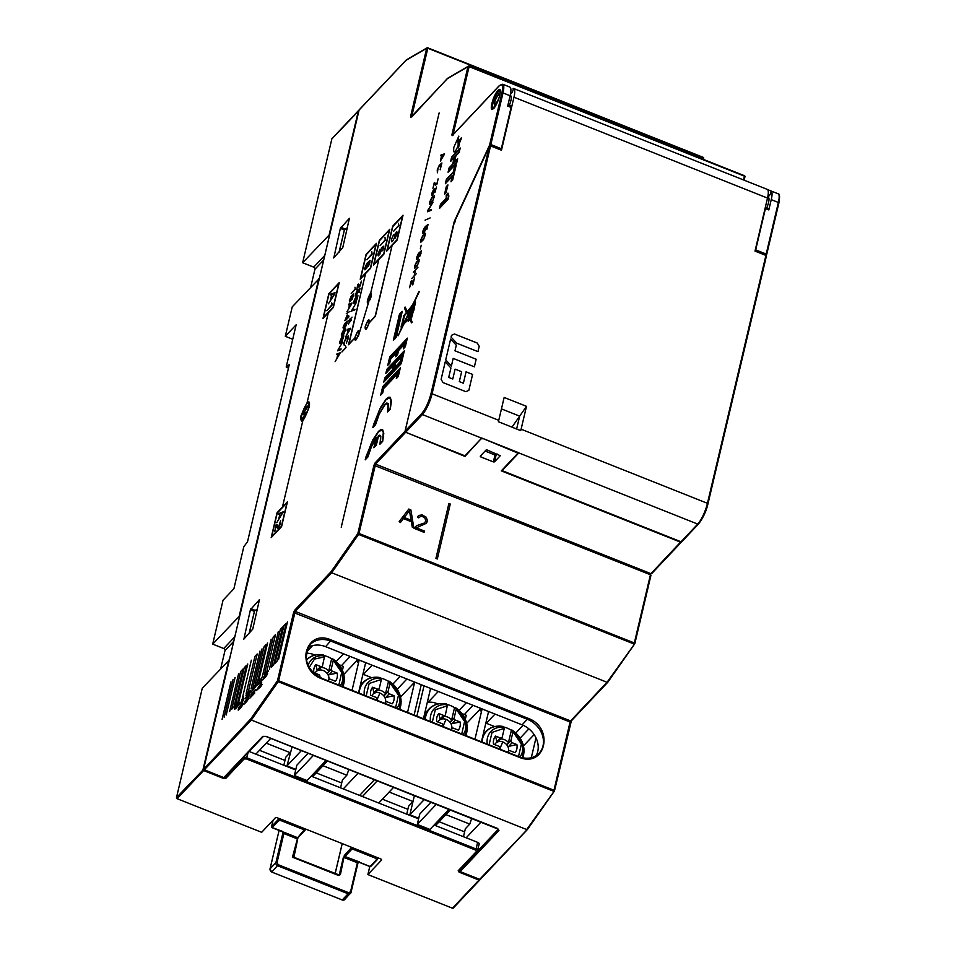 <?xml version="1.0" encoding="UTF-8"?>
<svg xmlns="http://www.w3.org/2000/svg" width="956" height="956" viewBox="0 0 956 956"><rect width="100%" height="100%" fill="white"/><g stroke="black" fill="none" stroke-linecap="round" stroke-linejoin="round"><path stroke-width="1.43" d="M508.126 752.42L508.317 751.631A1.757 1.458 -136.7 0 1 510.241 750.783L515.105 752.719A12.846 10.636 43.3 0 0 516.885 744.569L512.153 742.692A1.757 1.458 -136.7 0 1 510.922 740.589L513.002 731.758L513.002 730.814L511.472 730.085L508.425 742.489A9.273 7.672 43.3 0 0 504.35 739.621A9.273 7.672 43.3 0 0 500.741 738.952M494.754 744.628A7.827 6.477 -136.7 0 1 497.096 742.155L498.124 741.713A7.827 6.477 -136.7 0 1 502.964 741.999A7.827 6.477 -136.7 0 1 507.086 745.286L507.755 746.385A7.827 6.477 -136.7 0 1 508.508 751.165M507.086 745.286L508.425 742.489M489.042 744.832L492.077 732.368L504.302 728.305L502.223 737.124A1.757 1.458 -136.7 0 1 500.299 737.972L495.555 736.084L496.809 741.665L498.124 741.713M495.555 736.084A12.846 10.636 43.3 0 0 493.523 744.138L498.387 746.074A1.757 1.458 -136.7 0 1 499.618 748.166L499.426 748.966M482.099 742.071A22.717 18.809 43.3 0 1 503.095 726.476L504.302 728.305M503.908 727.062A23.016 19.06 -136.7 0 1 507.074 728.078A23.016 19.06 -136.7 0 1 511.317 730.241M522.597 757.797A22.717 18.809 43.3 0 0 511.783 729.942L511.472 730.085M513.002 731.758L521.39 744.055L518.51 756.555M512.153 742.692L508.664 746.385L516.885 744.569M508.664 746.385L507.755 746.385M362.945 674.195L371.717 677.685M324.227 655.589A23.016 19.06 -136.7 0 1 327.394 656.617A23.016 19.06 -136.7 0 1 331.636 658.768L328.745 671.016A9.273 7.672 43.3 0 0 324.67 668.16A9.273 7.672 43.3 0 0 321.061 667.479M328.446 680.947L328.637 680.158A1.757 1.458 -136.7 0 1 330.561 679.322L335.425 681.258A12.846 10.636 43.3 0 0 337.205 673.108L332.473 671.22A1.757 1.458 -136.7 0 1 331.242 669.116L333.321 660.297L341.698 672.51L338.842 685.082M328.745 671.016L327.406 673.813L328.075 674.912L337.205 673.108M308.119 665.257A19.371 16.037 -136.6 0 1 324.634 655.888L322.542 665.663A1.757 1.458 -136.7 0 1 320.619 666.499L315.874 664.623L317.129 670.204L318.444 670.252A7.827 6.477 -136.7 0 1 323.283 670.538A7.827 6.477 -136.7 0 1 327.406 673.813M315.074 673.155A7.827 6.477 -136.7 0 1 317.416 670.682L318.444 670.252M315.874 664.623A12.846 10.636 43.3 0 0 313.843 672.665L318.707 674.601A1.757 1.458 -136.7 0 1 319.937 676.705L319.782 677.362M324.634 655.888L323.415 655.015A22.717 18.809 43.3 0 0 306.422 660.249M324.622 656.832L314.5 659.066L309.242 667.384M342.774 686.647A22.717 18.809 43.3 0 0 332.102 658.469L333.321 660.297M385.22 703.532L385.411 702.744A1.757 1.458 -136.7 0 1 387.335 701.895L392.199 703.831A12.846 10.636 43.3 0 0 393.98 695.681L389.247 693.805A1.757 1.458 -136.7 0 1 388.017 691.702L390.096 682.871L390.096 681.927L388.566 681.198L385.519 693.602A9.273 7.672 43.3 0 0 381.444 690.734A9.273 7.672 43.3 0 0 377.835 690.065M375.218 692.825A7.827 6.477 -136.7 0 1 380.058 693.112A7.827 6.477 -136.7 0 1 384.181 696.398L384.85 697.498A7.827 6.477 -136.7 0 1 385.603 702.278M384.181 696.398L385.519 693.602M371.848 695.741A7.827 6.477 -136.7 0 1 374.19 693.267L375.218 692.837L373.904 692.789L372.649 687.197A12.846 10.636 43.3 0 0 370.617 695.251L375.481 697.187A1.757 1.458 -136.7 0 1 376.712 699.29L376.533 700.079M366.136 695.944L369.171 683.48L381.396 679.417L379.317 688.236A1.757 1.458 -136.7 0 1 377.393 689.085L372.649 687.197M359.193 693.184A22.717 18.809 43.3 0 1 380.189 677.589L381.396 679.417M381.002 678.174A23.016 19.06 -136.7 0 1 384.169 679.19A23.016 19.06 -136.7 0 1 388.411 681.353M399.548 709.233A22.717 18.809 43.3 0 0 388.877 681.054L388.566 681.198M390.096 682.871L398.485 695.167L395.605 707.667M389.247 693.805L385.758 697.498L393.98 695.681M385.758 697.498L384.85 697.498M306.099 653.318A8.771 4.433 -166.7 0 1 313.329 654.454L314.942 655.099M338.974 664.659L343.359 666.404L342.415 670.383M427.26 702.517A8.771 4.433 -166.7 0 1 436.235 703.341L437.848 703.986M461.879 713.546L466.265 715.291L465.321 719.27M447.133 704.476A23.016 19.06 -136.7 0 1 450.3 705.504A23.016 19.06 -136.7 0 1 454.542 707.655L451.65 719.904A9.273 7.672 43.3 0 0 447.575 717.048A9.273 7.672 43.3 0 0 443.966 716.367M451.351 729.834L451.543 729.046A1.757 1.458 -136.7 0 1 453.467 728.209L458.33 730.145A12.846 10.636 43.3 0 0 460.111 721.995L455.379 720.107A1.757 1.458 -136.7 0 1 454.148 718.004L456.227 709.185L464.604 721.398L461.736 733.969M451.65 719.904L450.312 722.7L450.981 723.8L460.111 721.995M430.475 721.529A19.371 16.037 -136.6 0 1 447.528 704.775L445.448 714.55A1.757 1.458 -136.7 0 1 443.524 715.387L438.78 713.499L440.035 719.091L441.349 719.139A7.827 6.477 -136.7 0 1 446.189 719.426A7.827 6.477 -136.7 0 1 450.312 722.7M437.979 722.043A7.827 6.477 -136.7 0 1 440.322 719.569L441.349 719.139M438.78 713.499A12.846 10.636 43.3 0 0 436.749 721.553L441.612 723.489A1.757 1.458 -136.7 0 1 442.843 725.592L442.664 726.381M447.528 704.775L446.321 703.903A22.717 18.809 43.3 0 0 425.324 719.486M447.528 705.719L435.315 709.77L432.267 722.246M465.68 735.534A22.717 18.809 43.3 0 0 455.008 707.356L456.227 709.185M485.851 723.083L494.622 726.56M251.285 696.374L254.81 692.981L249.886 698.119C255.419 690.232 255.814 689.085 251.058 694.677L250.819 694.916C256.794 687.567 256.949 688.045 251.285 696.374M244.736 701.764L249.731 695.263L245.919 700.103L248.966 698.059L246.791 701.417L243.947 704.249L248.094 699.23L244.736 701.764M240.04 708.695L238.199 710.105L238.582 707.727L242.728 702.983L243.302 703.592L242.597 705.265L240.04 708.695M240.267 705.516L239.155 709.137L242.119 704.751L241.653 703.998L240.267 705.516M263.378 677.434L268.373 670.933L264.561 675.773L267.011 673.633L267.608 673.729L266.413 675.808L262.852 679.836L266.724 674.9L263.378 677.434M261.299 680.385L262.326 679.62L260.94 681.903L256.626 685.655L261.263 678.413L261.932 677.685L261.299 680.385M260.761 679.417L257.343 684.58L260.283 681.461L260.761 679.417M253.794 686.623L251.882 688.989L255.826 684.4L254.75 686.635L256.053 686.061L251.022 692.228L255.049 687.388L252.874 688.882L255.025 685.846L253.794 686.623M250.066 692.992L244.999 698.788L249.636 691.738L245.967 695.49L248.632 691.785L250.759 690.34L246.421 696.936L250.066 692.992M242.095 699.075L243.732 696.972L242.86 700.832L243.792 700.067L240.637 703.413L242.095 699.075M236.395 707.966L234.567 709.376L234.949 706.998L239.084 702.254L239.657 702.875L238.952 704.536L236.395 707.966M236.622 704.799L235.511 708.408L238.486 704.022L238.008 703.269L236.622 704.799M287.433 621.962L278.543 659.556L287.433 621.962M283.92 625.69L286.214 623.264L277.324 660.859L275.041 663.273L283.92 625.69M280.335 629.49L282.618 627.064L273.739 664.647L271.456 667.073L280.335 629.49M278.28 631.665L269.389 669.26L278.28 631.665M273.237 637.007L275.531 634.581L266.64 672.176L264.358 674.589L273.237 637.007M271.181 639.182L262.291 676.776L271.181 639.182M267.596 642.982L258.706 680.576L267.596 642.982M264.083 646.698L266.377 644.272L257.487 681.867L255.204 684.293L264.083 646.698M262.028 648.885L253.137 686.48L262.028 648.885M259.96 651.072L251.081 688.655L259.96 651.072M254.929 656.402L257.212 653.976L248.333 691.57L246.051 693.996L254.929 656.402M251.344 660.202L242.454 697.796L251.344 660.202M247.759 664.002L238.869 701.596L247.759 664.002M244.246 667.718L246.529 665.292L237.65 702.887L235.367 705.313L244.246 667.718M240.661 671.518L242.944 669.092L234.065 706.687L231.782 709.113L240.661 671.518M238.594 673.693L229.715 711.288L238.594 673.693M235.092 677.422L226.202 715.004L235.092 677.422M233.025 679.597L224.146 717.191L233.025 679.597M230.97 681.783L222.091 719.378L230.97 681.783M261.048 685.237L262.075 684.472L260.689 686.755L256.375 690.507L261.012 683.253L261.681 682.536L261.048 685.237M260.51 684.269L257.08 689.431L260.032 686.312L260.51 684.269M414.032 528.321L424.07 532.325L424.38 531.022L416.314 527.82L426.519 523.207L427.475 520.662L426.173 517.184L422.11 514.902L418.62 515.475L417.485 516.921L418.728 517.829L420.939 516.18L424.524 517.339L425.982 520.96L424.249 523.063L416.553 525.681L414.032 528.321M435.924 558.435L437.31 558.985L450.276 504.039L448.89 503.489L435.924 558.435M399.19 521.558L400.385 522.538L409.443 510.743L412.311 527.246L413.721 527.282L410.889 509.954L408.821 509.034L399.19 521.558M402.87 518.367L411.845 521.928L412.156 520.638L403.181 517.065L402.87 518.367M510.157 95.612L510.791 95.863A8.771 2.127 111.7 0 1 509.297 105.363M499.57 96.09L498.195 94.656L500.227 92.648M513.97 97.213L501.458 150.235L490.548 145.898L489.245 146.698L430.953 393.824C428.694 402.261 425.623 408.821 421.751 413.518A0.872 0.729 43.3 0 0 422.373 414.557A16.658 4.039 -68.3 0 0 432.076 393.788L498.757 420.305L504.147 397.445L526.493 406.336L521.104 429.196L707.44 503.31L765.911 255.431L755.001 251.093L767.513 198.071L513.97 97.213A16.658 4.039 -68.3 0 0 513.707 88.526A16.658 4.039 -68.3 0 0 513.205 88.466M513.707 88.526L767.262 189.384A16.658 4.039 111.7 0 1 767.513 198.071M766.186 256.853L707.942 503.74M498.757 420.305L498.399 421.739L520.733 430.63L521.104 429.196M421.751 413.518L405.057 431.204A0.872 0.729 -136.7 0 0 405.667 432.255L464.939 455.833L481.645 438.147A16.658 4.039 -68.3 0 0 481.752 438.027L464.951 456.406L405.559 432.208M681.987 541.359A0.872 0.729 -136.7 0 1 681.03 541.789L502.091 470.615L518.797 452.917A16.658 4.039 111.7 0 0 518.893 452.809L481.752 438.027M511.986 427.141L526.493 406.336M516.622 428.993L519.658 416.135L501.446 408.893M405.057 431.204L454.196 222.879A2.629 0.633 -68.3 0 1 454.841 221.027L489.245 146.698M502.091 470.615L502.282 469.79M344.399 229.966L339.033 252.193M254.439 611.338L249.074 633.577M479.004 844.375A2.629 1.326 -166.7 0 0 479.195 844.029A2.629 1.326 -166.7 0 0 477.642 842.356L434.108 825.04M418.597 818.874L311.202 776.153M295.691 769.986L249.169 751.476M459.537 871.239L459.083 872.147L458.175 870.808A0.872 0.729 43.3 0 0 459.143 870.378M369.781 866.53L367.881 874.561L381.444 860.197A1.757 0.884 -166.7 0 0 381.575 859.97A1.757 0.884 -166.7 0 0 380.536 858.847L277.479 817.858A1.757 0.884 -166.7 0 0 275.22 817.942L261.657 832.306L177.087 798.678L203.64 770.548L223.561 778.471L225.819 778.375A0.872 0.729 43.3 0 1 225.198 777.324L243.637 757.343M367.881 874.561L452.451 908.2A0.872 0.729 43.3 0 0 453.407 907.782M239.741 615.819L212.686 644.117L223.035 600.237L233.897 588.729L243.804 546.76L247.52 541.717L289.286 364.642L286.262 366.745L296.157 324.777L285.294 336.297L292.751 339.26M319.304 278.555L292.237 306.84L285.294 336.297M332.282 138.453A0.872 0.729 43.3 0 0 331.851 138.907L302.646 262.745L313.711 267.142A1.757 1.458 -136.7 0 1 314.942 269.245L310.688 287.302M329.7 234.447L302.646 262.745M212.686 644.117L223.752 648.515A1.757 1.458 -136.7 0 1 224.983 650.618L220.716 668.686M229.344 659.927L202.278 688.212L176.478 797.627A0.872 0.729 43.3 0 0 177.087 798.678M223.561 778.471L223.955 777.73M333.632 257.929L342.738 247.724L349.418 218.267L340.36 228.388L333.859 257.702M345.092 228.986L340.862 227.313M482.78 438.445L517.997 453.132L501.303 470.866L680.636 542.195A0.872 0.729 43.3 0 0 681.449 542.064L651.753 573.516A0.872 0.729 -136.7 0 1 651.741 573.54L651.908 573.23A0.872 0.729 -136.7 0 1 650.94 573.66L650.427 574.747L373.951 465.261L374.967 463.074A0.872 0.729 -136.7 0 0 375.589 464.126L405.272 432.674A0.872 0.729 43.3 0 1 404.663 431.622L374.967 463.074M293.576 612.533L277.479 680.768L250.663 719.032L251.32 720.035L526.672 829.557L554.48 790.815L553.966 790.254L570.063 722.019L570.517 722.688L571.533 720.501A0.872 0.729 -136.7 0 1 570.577 720.932L570.063 722.019L293.576 612.533L294.603 610.346A0.872 0.729 -136.7 0 0 295.213 611.398L331.684 572.764L331.027 571.76L357.855 533.496L358.56 534.428L358.978 533.448L634.342 642.982L650.427 574.747L650.952 575.297M411.331 116.835A0.872 0.729 -136.7 0 0 410.901 117.289L410.578 116.524L411.582 116.441M453.013 135.322L452.343 135.394A0.872 0.729 -136.7 0 0 452.2 135.668L451.877 134.916L452.881 134.82M405.033 431.467L454.136 221.864L454.721 220.454L455.271 221.828M243.672 639.313L252.766 629.096L259.458 599.639L250.4 609.773L243.9 639.074M465.441 455.307L465.178 456.072M482.708 438.744L481.585 438.78M481.071 455.343L480.701 456.872L480.247 456.203L486.054 450.049L487.178 450.013L500.287 455.713L494.479 461.856L493.356 461.903L494.981 454.984L485.11 451.053M480.701 456.872L493.356 461.903M634.569 643.974L607.048 682.285L634.712 643.842L634.342 642.982L633.912 643.962L358.56 534.428L331.684 572.764L607.048 682.285L570.577 720.932L295.213 611.398L278.614 680.72L553.966 790.254L553.548 791.233L278.184 681.712L278.614 680.72L277.479 680.768L278.184 681.712L251.32 720.035L204.321 769.831A0.872 0.729 -136.7 0 1 203.7 768.779L359.086 110.059L406.037 60.312L426.675 48.302L410.578 116.524M448.34 78.225L447.336 78.691L448.34 78.225M451.877 134.916L467.962 66.681L469.014 66.191A0.872 0.813 59.8 0 0 467.962 66.681L447.336 78.691L410.901 117.289M499.08 85.873A0.872 0.729 43.3 0 0 498.924 86.159C502.438 83.041 503.418 85.311 501.876 92.983L502.999 92.935A16.658 4.039 -68.3 0 0 502.76 84.259L499.08 85.873L452.355 135.382A0.872 0.729 -136.7 0 1 452.63 135.214M490.404 145.862A2.629 0.633 -68.3 0 0 490.834 144.535L501.338 148.718L511.09 107.431L507.684 106.08L510.122 95.767L502.999 92.935L490.834 144.535L489.699 144.583L489.675 146.137M509.691 87.032A16.658 4.039 111.7 0 1 509.859 87.08A16.658 4.039 111.7 0 1 510.122 95.767M755.264 251.189A2.629 0.633 -68.3 0 0 755.682 249.886L766.186 254.057L778.363 202.469L771.253 199.637L768.815 209.938L765.421 208.587L755.682 249.886M765.421 208.587A2.629 0.633 -68.3 0 0 765.374 207.225A2.629 0.633 -68.3 0 0 765.35 207.213M771.253 199.637A16.658 4.039 -68.3 0 0 770.99 190.949A16.658 4.039 -68.3 0 0 770.847 190.901A2.629 0.633 111.7 0 1 770.715 192.921A2.629 0.633 111.7 0 1 769.365 195.562L767.668 197.354M765.374 207.225L768.779 208.575A2.629 0.633 111.7 0 1 768.815 209.938M494.981 454.984L497.06 453.933M767.608 189.623L770.835 190.901A2.629 0.633 111.7 0 1 770.859 190.901L767.608 189.611M767.62 197.605A9.644 2.342 111.7 0 1 768.397 197.462A9.644 2.342 111.7 0 1 766.808 207.787M513.121 88.394L513.097 88.382A2.629 0.633 111.7 0 1 513.121 88.394A2.629 0.633 111.7 0 1 512.978 90.402A2.629 0.633 111.7 0 1 511.627 93.043L510.432 94.309M507.983 104.837L511.042 106.056A2.629 0.633 111.7 0 1 511.09 107.431M501.338 148.718A2.629 0.633 111.7 0 1 500.92 150.032M497.885 90.581C503.238 84.498 498.817 103.26 493.714 108.255C488.373 114.326 492.794 95.564 497.885 90.581L498.506 91.633A9.644 2.342 111.7 0 1 500.108 90.748M459.944 871.478L460.159 871.585A0.872 0.729 -136.7 0 1 459.537 870.534L459.549 870.904M480.641 878.934A0.872 0.729 -136.7 0 1 479.673 879.353L527.592 829.187L554.193 791.245M607.968 681.915L607.048 682.285L607.968 681.915M307.987 647.63A22.275 18.439 -136.7 0 1 325.602 646.674L522.084 724.827A22.275 18.439 -136.7 0 1 536.137 755.706M255.133 610.358L250.902 608.685M272.018 827.478L272.221 827.585A0.872 0.729 -136.7 0 1 271.612 826.546L271.612 826.904M283.107 832.055L283.884 833.524L283.143 832.078L272.078 827.669A0.872 0.872 0 0 1 271.54 826.653L273.058 820.236M282.653 831.421L272.221 827.585L278.734 820.69A0.872 0.729 43.3 0 1 278.124 819.639L271.612 826.546L273.105 820.176M352.645 847.757L351.509 847.853A0.872 0.729 43.3 0 0 352.119 848.904L352.633 847.805L376.198 857.126M375.672 858.273L376.58 859.611A0.872 0.729 43.3 0 0 377.548 859.193A2.629 1.326 -166.7 0 0 377.728 858.858A2.629 1.326 -166.7 0 0 376.186 857.173L375.672 858.273L352.119 848.904L344.937 856.516A0.872 0.729 -136.7 0 1 344.315 855.465L340.408 874.609L338.914 875.051M351.031 892.271L357.389 862.766L359.313 861.918L357.389 862.766L344.423 857.604L344.937 856.516L359.313 861.918M340.408 874.609L338.484 875.457L292.488 857.162L297.651 837.886L296.85 838.687L283.884 833.524L277.025 862.611L278.256 864.714L348.593 892.689L350.529 891.84L357.389 862.766M297.949 837.695L293.898 857.413L292.488 857.162L293.898 857.413M281.518 819.459L280.992 820.607L304.546 829.975A0.872 0.729 43.3 0 0 305.358 829.844L305.358 829.844A0.872 0.729 43.3 0 0 305.502 829.557L305.072 828.828L296.85 838.687M352.047 690.34L359.181 660.082L357.365 662.018L357.95 659.532M421.249 684.711L414.103 715.028M407.543 712.411L414.689 682.106L400.552 697.02M359.181 660.082L365.67 662.663L358.524 692.921M397.206 689.276L406.898 678.999M348.844 769.437L346.837 775.208L322.997 765.72M359.635 795.416L374.525 779.654M392.88 684.126L400.229 676.346M363.423 674.386L372.123 665.173M316.245 772.878L341.71 783M259.494 750.305L284.96 760.426M286.537 766.342L295.834 769.413L286.967 765.887L292.094 746.863M313.042 776.26L327.502 760.952L313.042 776.26L311.632 775.698L313.042 776.26L312.612 776.714M283.824 765.266L285.701 757.283L290.086 752.635L266.246 743.147M301.415 750.58L286.967 765.887M343.778 674.47L357.903 659.509M255.873 754.141L270.751 738.379M306.279 652.231L312.481 645.67M336.13 661.564L343.479 653.785M341.459 665.639L350.147 656.437M340.563 787.84L342.451 779.857L346.837 775.208M358.165 773.141L343.276 788.915M459.035 710.451L466.385 702.672M515.786 733.013L523.111 725.257M520.112 738.163L528.895 728.854M474.953 739.227L482.087 708.97L480.27 710.894L480.856 708.42M430.582 688.428L423.436 718.733M416.876 716.128L424.022 685.822M531.297 757.726L535.993 737.829M415 795.75L414.139 796.659L415 795.75M466.683 723.357L480.796 708.396M464.365 714.526L473.053 705.325M428.037 702.337L438.278 691.487M389.152 792.034L412.992 801.522L409.861 814.775L418.74 818.3L409.443 815.229M424.321 799.467L409.861 814.775L424.321 799.467M406.73 814.154L408.606 806.171L412.992 801.522L414.139 796.659M435.518 825.602L435.948 825.148L434.538 824.586L435.948 825.148L450.407 809.84M445.902 814.608L469.743 824.096L471.75 818.324M463.469 836.727L465.357 828.744L469.743 824.096M439.151 821.754L464.616 831.887M534.141 734.59L523.458 745.907M382.4 799.192L407.865 809.314M362.408 796.527L377.297 780.753M393.657 787.266L378.767 803.028M466.181 837.803L481.071 822.029M486.329 723.274L495.029 714.06M482.087 708.97L488.576 711.551L481.43 741.808M326.092 760.39L307.031 780.574L294.388 775.543L296.814 765.242L308.131 753.244M313.437 755.36L294.388 775.543M448.997 809.278L429.937 829.461L417.294 824.431L436.342 804.247M431.036 802.132L419.72 814.118L417.294 824.431M383.786 382.125L384.79 377.883L383.786 382.125M384.432 381.444L385.435 377.19L384.432 381.444M385.089 380.751L386.081 376.509L385.089 380.751M385.734 380.058L386.738 375.816L385.734 380.058M386.379 379.389L387.383 375.122L386.379 379.389M387.037 378.695L388.04 374.441L387.037 378.695M387.682 378.002L388.686 373.748L387.682 378.002M388.327 377.321L389.343 373.055L388.327 377.321M388.984 376.628L389.988 372.374L388.984 376.628M389.63 375.935L390.634 371.681L389.63 375.935M390.287 375.254L391.291 370.988L390.287 375.254M390.932 374.561L391.936 370.307L390.932 374.561M394.171 371.155L395.175 366.901L394.171 371.155M394.828 370.474L395.832 366.208L394.828 370.474M395.473 369.781L396.477 365.527L395.473 369.781M396.119 369.088L397.134 364.834L396.119 369.088M396.776 368.407L397.78 364.14L396.776 368.407M397.421 367.713L398.437 363.459L397.421 367.713M398.078 367.02L399.082 362.766L398.078 367.02M398.724 366.339L399.728 362.073L398.724 366.339M385.818 373.509L386.822 369.267L385.818 373.509M386.463 372.828L387.467 368.574L386.463 372.828M387.12 372.135L388.124 367.893L387.12 372.135M387.766 371.442L388.769 367.2L387.766 371.442M388.411 370.773L389.427 366.507L388.411 370.773M389.068 370.08L390.072 365.825L389.068 370.08M389.713 369.398L390.717 365.132L389.713 369.398M390.371 368.705L391.374 364.439L390.371 368.705M391.016 368.012L392.02 363.758L391.016 368.012M391.661 367.331L392.677 363.065L391.661 367.331M392.319 366.638L393.322 362.372L392.319 366.638M392.964 365.945L393.98 361.691L392.964 365.945M391.566 373.939L394.625 360.998L391.566 373.939M392.211 373.258L395.27 360.304L392.211 373.258M392.868 372.565L395.927 359.623L392.868 372.565M393.514 371.872L396.573 358.93L393.514 371.872M396.214 362.503L397.23 358.249L396.214 362.503M396.871 361.81L397.875 357.556L396.871 361.81M397.517 361.129L398.521 356.863L397.517 361.129M398.174 360.436L399.178 356.182L398.174 360.436M398.819 359.743L399.823 355.489L398.819 359.743M399.465 359.062L400.48 354.796L399.465 359.062M400.122 358.369L401.126 354.114L400.122 358.369M400.767 357.687L401.783 353.421L400.767 357.687M399.357 365.718L402.428 352.728L399.357 365.718M400.014 365.025L403.074 352.047L400.014 365.025M400.66 364.344L403.731 351.354L400.66 364.344M401.305 363.65L404.376 350.661L401.305 363.65M387.73 365.431L389.773 356.755L387.73 365.431M388.375 364.75L390.43 356.062L388.375 364.75M389.032 364.057L391.076 355.369L389.032 364.057M389.678 363.364L391.733 354.688L389.678 363.364M391.374 358.261L392.378 353.995L391.374 358.261M392.02 357.568L393.024 353.314L392.02 357.568M392.677 356.875L393.681 352.621L392.677 356.875M393.322 356.194L394.326 351.928L393.322 356.194M393.968 355.501L394.983 351.246L393.968 355.501M394.625 354.807L395.629 350.553L394.625 354.807M395.27 354.126L396.286 349.86L395.27 354.126M395.927 353.433L396.931 349.179L395.927 353.433M395.629 356.755L397.577 348.486L395.629 356.755M396.274 356.062L398.234 347.793L396.274 356.062M396.931 355.369L398.879 347.112L396.931 355.369M397.577 354.688L399.536 346.419L397.577 354.688M399.178 349.992L400.182 345.725L399.178 349.992M399.823 349.299L400.827 345.044L399.823 349.299M400.48 348.617L401.484 344.351L400.48 348.617M401.126 347.924L402.129 343.67L401.126 347.924M401.771 347.231L402.787 342.977L401.771 347.231M402.428 346.55L403.432 342.284L402.428 346.55M403.074 345.857L404.089 341.603L403.074 345.857M403.731 345.164L404.735 340.91L403.731 345.164M403.336 348.904L405.38 340.216L403.336 348.904M403.982 348.211L406.037 339.535L403.982 348.211M404.639 347.518L406.682 338.842L404.639 347.518M405.284 346.837L407.34 338.149L405.284 346.837M380.715 395.127L382.759 386.451L380.715 395.127M381.36 394.446L383.416 385.758L381.36 394.446M382.006 393.752L384.061 385.077L382.006 393.752M382.663 393.059L384.706 384.384L382.663 393.059M384.36 387.957L385.364 383.691L384.36 387.957M385.005 387.264L386.009 383.009L385.005 387.264M385.65 386.583L386.666 382.316L385.65 386.583M386.308 385.889L387.311 381.623L386.308 385.889M386.953 385.196L387.969 380.942L386.953 385.196M387.61 384.515L388.614 380.249L387.61 384.515M388.255 383.822L389.259 379.556L388.255 383.822M388.913 383.129L389.917 378.875L388.913 383.129M389.558 382.448L390.562 378.182L389.558 382.448M390.203 381.755L391.219 377.5L390.203 381.755M390.861 381.062L391.864 376.807L390.861 381.062M391.506 380.38L392.51 376.114L391.506 380.38M392.163 379.687L393.167 375.433L392.163 379.687M392.808 378.994L393.812 374.74L392.808 378.994M393.454 378.313L394.47 374.047L393.454 378.313M394.111 377.62L395.115 373.366L394.111 377.62M394.756 376.927L395.772 372.673L394.756 376.927M395.414 376.246L396.417 371.98L395.414 376.246M396.059 375.553L397.063 371.298L396.059 375.553M396.716 374.872L397.72 370.605L396.716 374.872M396.322 378.6L398.365 369.912L396.322 378.6M396.967 377.907L399.022 369.231L396.967 377.907M397.612 377.214L399.668 368.538L397.612 377.214M398.27 376.533L400.313 367.845L398.27 376.533M411.271 317.75L411.63 316.269L411.271 317.75M403.719 316.962L401.365 326.08L402.261 326.701L398.222 335.46L404.4 323.056L409.18 318.647L408.69 320.714L410.04 319.292L411.952 322.148L410.351 317.715L411.176 316.795L411.283 317.978L414.032 305.562L414.689 305.478L412.06 315.6L415.406 303.195L414.653 302.933L414.988 301.57L412.825 304.976L419.087 291.891L412.335 305.597L406.969 311.823L404.854 307.342L407.877 314.93L403.635 323.403L402.787 322.59L404.519 315.253L406.623 312.708L403.719 316.962M404.101 316.412L404.364 315.301L404.101 316.412M409.55 315.815L410.59 311.429L409.55 315.815M413.757 310.664L414.593 307.115L413.757 310.664M414.354 307.617L413.362 310.82L414.354 307.617M409.993 318.957L409.013 320.045L409.55 318.169L409.993 318.957M409.252 319.543L409.455 318.659L409.252 319.543M408.427 314.823L412.06 306.565L414.318 303.578L411.295 316.352L409.622 317.332L409.228 316.4L410.925 310.796L409.204 316.089L408.427 314.823M410.721 316.627L414.079 304.068L408.487 314.225L409.18 315.683L411.164 310.306L409.479 316.388L410.721 316.627M409.347 317.942L404.328 322.77L407.973 315.169L409.347 317.942M406.025 319.4L404.687 322.172L409.168 317.978L407.985 315.528L406.025 319.4M410.124 318.217L410.124 317.416L410.124 318.217M407.352 312.588L412.048 306.279L408.212 314.297L407.352 312.588M407.877 313.03L408.296 313.879L411.57 307.043L407.399 312.038L407.877 313.03M402.249 311.417L397.039 333.728C396.991 336.273 395.76 338.448 393.334 340.24L398.76 317.392C398.831 315.05 399.99 313.066 402.249 311.417M402.094 311.823L399.548 314.524L393.585 339.655L396.166 336.918L402.094 311.823M394.458 338.4L400.146 314.357L394.458 338.4M394.852 337.994L400.528 313.938L394.852 337.994M395.234 337.588L400.923 313.532L395.234 337.588M395.629 337.169L401.305 313.126L395.629 337.169M396.011 336.763L401.699 312.708L396.011 336.763M394.075 338.818L399.763 314.763L394.075 338.818M414.569 305.478L411.833 315.408L414.569 305.478M403.48 323.63C402.165 327.107 401.52 327.789 401.544 325.673C402.858 322.208 403.504 321.527 403.48 323.63M401.938 325.912L402.894 323.427L401.938 325.912M414.904 303.578L414.33 304.343L414.904 303.578M375.553 424.703L372.828 427.595L373.629 424.524L380.44 407.626L386.093 399.178L388.483 397.29L390.203 397.266L391.422 401.03L390.311 409.06L387.586 411.952L388.028 404.472L386.786 403.683L384.682 405.129L379.209 414.163L375.553 424.703M388.04 410.96L390.156 408.726L390.944 400.086L389.427 397.815L385.925 399.847L379.126 410.65L373.294 426.591L375.409 424.356L379.09 413.948L384.838 404.46L386.822 402.99L388.244 403.54L388.04 410.96M367.929 456.944L365.204 459.836L366.005 456.765L372.816 439.868L378.468 431.419L380.858 429.531L382.579 429.507L383.798 433.271L382.699 441.302L379.974 444.193L380.608 437.358L379.843 436.02L378.468 436.199L376.353 445.114L373.868 447.743L376.031 438.601L371.418 446.787L367.929 456.944M380.428 443.202L382.543 440.967L383.32 432.339L381.54 430.045L378.313 432.1L371.071 443.811L365.682 458.832L367.797 456.562L371.585 445.962L376.533 437.478L374.334 446.751L376.21 444.767L378.361 435.649L379.831 435.171L380.811 436.187L380.428 443.202M437.25 169.929L437.382 172.785L438.111 167.957L441.457 163.596L440.154 169.798L441.911 162.95L439.27 165.257L437.25 169.929M440.334 161.098L444.54 153.832L440.979 155.015L440.74 155.744L441.672 155.434L440.334 161.098M440.704 160.536L441.923 155.35L444.205 154.597L440.704 160.536M427.738 210.428L427.487 211.766L431.12 210.308L431.371 209.579L427.834 211.001L433.032 202.206L427.738 210.428M435.052 183.074L434.311 182.488L432.937 188.32L434.335 183.373L435.386 185.201L437 184.054L438.111 178.892L436.82 183.899L435.697 184.484L435.052 183.074M431.73 193.578L432.064 195.872L433.928 192.598L434.98 192.395L436.474 187.029L435.04 191.845L434.263 191.977L434.872 188.655L432.853 194.534L431.957 195.203L431.849 194.032L433.51 189.658L431.73 193.578M429.662 202.122L429.746 204.405L432.506 201.668L434.383 195.526L431.586 198L429.662 202.122M434.179 197.151L432.566 201.119L429.853 203.64L431.491 198.573L433.618 196.339L434.179 197.151M446.321 186.611L444.564 194.08L446.153 192.383L447.922 184.914L446.321 186.611M445.018 193.088L446.476 186.946L447.468 185.894L446.01 192.036L445.018 193.088M446.368 179.405L445.353 183.719L452.236 176.43L450.969 181.783L452.678 179.967L456.227 164.946L454.518 166.75L453.252 172.116L446.368 179.405M445.807 182.739L446.512 179.74L453.395 172.45L454.662 167.097L455.761 165.926L452.523 179.632L451.423 180.792L452.69 175.45L445.807 182.739M449.081 167.909L448.065 172.223L456.657 163.129L457.673 158.816L454.411 162.269L455.94 155.78L459.203 152.327L460.218 148.013L451.638 157.107L450.611 161.421L454.243 157.585L452.702 164.074L449.081 167.909M448.519 171.244L449.224 168.256L452.857 164.42L454.698 156.605L451.077 160.441L451.782 157.453L459.764 148.993L459.059 151.992L455.797 155.446L453.957 163.249L457.207 159.795L456.502 162.783L448.519 171.244M458.832 136.134L453.849 147.272C452.415 161.612 460.947 139.17 460.099 139.552C462.047 136.397 461.748 137.795 459.179 143.735L458.247 147.905L458.032 140.126L458.832 136.134M459.358 143.95L458.378 137.162L457.828 139.935L458.701 146.913L459.358 143.95M440.441 204.381L439.473 208.444L448.101 199.314L448.878 195.992L447.958 193.124L446.201 194.988L446.237 198.239L440.441 204.381M439.939 207.464L440.585 204.727L446.775 198.167L446.464 195.191L447.587 194.008L448.472 196.781L447.946 198.979L439.939 207.464M416.673 257.331L416.565 259.566L417.808 258.718L419.708 254.571L419.469 252.587L420.831 251.44L421.022 253.28L419.636 256.638L421.393 250.771L418.501 253.328L416.673 257.331M418.668 253.555L419.481 253.639L419.134 255.802L416.935 258.885L418.668 253.555M422.899 231.029L422.695 233.634L423.998 232.822L425.802 229.141L425.79 226.715L427.595 225.377L426.926 229.201L428.037 224.505L425.731 226.214L425.528 229.321L424.106 232.224L423.185 232.989L422.911 231.997L424.703 227.181L422.899 231.029M411.104 281.16L409.538 287.768L411.594 281.136L412.347 284.888L413.076 284.111L414.522 277.993L412.645 284.063L411.893 280.311L411.104 281.16M413.315 272.173L417.951 267.25L413.315 272.173M415.49 270.106L414.032 276.284L415.49 270.106M411.821 278.435L416.469 273.5L411.821 278.435M421.214 245.262L420.341 248.919L421.214 245.262M420.783 239.92L420.867 242.203L423.627 239.466L425.504 233.324L422.707 235.797L420.783 239.92M425.3 234.949L423.699 238.916L420.975 241.438L422.194 237.016L424.739 234.148L425.3 234.949M414.605 266.091L414.689 268.373L417.449 265.625L419.325 259.494L416.529 261.968L414.605 266.091M419.122 261.119L417.509 265.087L414.796 267.596L416.219 262.864L418.561 260.307L419.122 261.119M425.062 220.155L430.14 217.92L425.062 220.155M439.127 112.939L341.232 527.234L439.127 112.939M370.605 268.206L360.209 279.212L366.088 254.368L376.473 243.362L370.605 268.206M376.007 244.342L366.232 254.702L360.675 278.232L370.45 267.871L376.007 244.342M354.915 337.982L348.51 344.746L365.479 273.906L348.976 343.778L354.915 337.982M383.882 254.141L373.497 265.147L379.365 240.291L389.749 229.285L383.882 254.141M389.295 230.265L379.508 240.637L373.951 264.167L383.738 253.794L389.295 230.265M397.17 240.064L386.774 251.07L392.653 226.225L403.038 215.208L397.17 240.064M402.584 216.199L392.796 226.56L387.24 250.09L397.015 239.729L402.584 216.199M370.534 293.683L378.767 259.841L370.534 293.683M368.956 323.104L375.218 315.97L392.032 245.788L375.361 316.305L368.956 323.104M358.333 336.261L368.717 302L358.333 336.261M359.062 333.286C356.23 340.778 354.831 342.26 354.879 337.719C357.711 330.226 359.109 328.745 359.062 333.286M355.178 337.396C355.19 341.232 356.373 339.966 358.763 333.608C358.763 329.76 357.568 331.027 355.178 337.396M369.339 322.399C366.507 329.892 365.108 331.374 365.156 326.833C367.988 319.34 369.386 317.858 369.339 322.399M365.455 326.51C365.455 330.358 366.65 329.091 369.04 322.722C369.04 318.874 367.845 320.14 365.455 326.51M364.774 268.086L366.877 263.33L370.139 260.391L368.419 266.306L369.9 262.518L369.458 261.131L367.857 262.565L368.203 264.645L366.566 268.325L364.929 269.843L364.774 268.086M367.498 263.318L365.491 266.377L365.204 269.114L367.558 265.995L367.498 263.318M398.915 225.664L393.657 231.244L398.772 225.329L398.461 223.298L398.915 225.664M377.859 254.463L379.926 249.397L378.182 254.033L378.289 255.073L378.935 254.894L380.918 251.691L381.372 247.986L383.858 246.074L382.747 250.783L383.416 246.959L381.432 248.488L379.807 254.332L378.241 255.861L377.859 254.463M385.376 240.099L380.141 245.656L385.232 239.753L385.005 237.399L385.376 240.099M396.979 233.838C395.031 239.084 394.171 239.98 394.422 236.55C396.382 231.304 397.23 230.396 396.979 233.838M394.72 236.228C394.637 238.845 395.282 238.152 396.68 234.16C396.776 231.543 396.119 232.224 394.72 236.228M394.434 237.709C392.223 242.346 391.231 243.027 391.446 239.753C393.036 235.068 394.266 233.384 395.151 234.698L394.434 237.709M372.159 254.141L366.901 259.721L372.004 253.806L371.741 251.619L372.159 254.141M343.061 327.43L344.722 323.582L347.327 321.204L345.714 326.45L343.407 328.84L343.061 327.43M346.932 323.486L346.837 321.921L344.853 323.857L343.359 328.111L346.932 323.486M346.036 347.602L341.89 351.987L345.905 347.243L345.63 345.976L346.036 347.602M343.766 343.359L345.905 338.03L348.223 335.855L348.199 338.615L346.311 343.108L347.912 338.914L347.829 336.56L344.805 340.647L344.232 345.331L343.766 343.359M353.565 302.18L355.046 298.559L357.962 295.762L356.301 301.152L353.923 303.638L353.565 302.18M357.568 298.093L357.58 296.468L355.417 298.499L353.863 302.897L355.919 301.224L357.568 298.093M356.815 289.465L357.783 284.398L358.536 284.111L359.635 286.226L361.392 281.1L360.233 285.832L358.918 287.23L357.891 284.9L356.815 289.465M355.226 295.249L356.947 290.863L355.548 294.818L356.062 295.679L357.735 292.703L358.058 289.788L360.042 288.342L359.062 292.476L359.599 289.214L358.13 290.289L356.421 295.786L355.393 296.551L355.226 295.249M354.724 310.019L351.426 311.035L356.624 301.976L351.832 310.258L354.987 309.29L354.724 310.019M352.035 317.117L348.366 321.001L352.035 317.117M349.275 322.722L350.123 318.647L349.275 322.722L351.354 320.021L349.275 322.722M348.366 324.192L349.358 322.136L348.366 324.192M345.451 337.098L350.075 329.485L347.004 330.167L347.255 329.438L350.589 328.255L345.451 337.098M347.028 334.469L348.247 329.33L347.028 334.469M355.321 289.274L351.187 293.647L355.166 288.927L355.011 287.242L355.321 289.274M349.394 300.351L351.163 296.229L353.708 293.827L352.298 299.144L353.206 294.579L351.999 295.631L352.19 297.555L350.804 300.758L349.466 301.976L349.394 300.351M351.689 296.348L350.051 298.822L349.765 301.248L351.593 298.762L351.689 296.348M346.968 311.704L351.533 304.187L348.51 304.856L348.761 304.127L352.047 302.98L346.968 311.704M348.534 309.111L349.729 304.032L348.534 309.111M335.15 361.631L339.81 353.612L336.727 354.604L336.978 353.875L340.228 352.824L335.15 361.631M336.715 359.014L337.946 353.804L336.715 359.014M340.874 349.645L337.552 350.816L342.666 342.021L337.97 350.027L341.113 348.916L340.874 349.645M349.968 311.369L346.287 313.688L349.968 311.369M345.558 320.439L344.853 320.69L347.219 314.99L348.988 316.089L348.761 317.045L345.558 320.439M346.968 315.743L346.024 319.459L348.582 316.747L346.968 315.743M341.292 334.887L342.965 331.039L345.558 328.661L343.945 333.919L341.65 336.309L341.292 334.887M345.164 330.943L345.176 329.366L343.096 331.314L341.603 335.568L345.164 330.943M339.583 342.164L341.244 338.316L343.837 335.938L341.997 341.519L339.786 343.622L339.583 342.164M343.443 338.209L343.359 336.655L341.376 338.591L339.882 342.846L343.443 338.209M368.49 302.502C367.331 303.59 367.032 302.753 367.57 300.005C372.697 284.78 372.398 299.312 368.132 301.773C367.57 300.136 368.335 297.651 370.402 294.34C371.561 294.759 371.083 296.778 368.968 300.387C368.287 298.846 368.837 297.161 370.617 295.32C369.446 299.431 369.04 300.1 369.375 297.352C370.319 296.121 370.354 296.42 369.506 298.212L369.709 297.185C369.076 299.216 369.267 299.001 370.295 296.527C369.159 297.041 368.825 298.045 369.291 299.527C371.37 294.448 371.191 293.886 368.753 297.842C368.299 302.371 369.171 301.236 371.382 294.412C371.095 289.811 365.228 304.952 368.646 301.833L368.49 302.502M300.805 416.159L307.043 402.823C309.421 400.707 310.079 402.261 309.015 407.459C303.446 422.11 300.71 425.014 300.805 416.159M301.104 415.836C301.104 423.95 303.638 421.261 308.716 407.77C308.716 399.656 306.183 402.345 301.104 415.836M333.357 307.485L322.973 318.491L328.84 293.635L339.237 282.629L333.357 307.485M338.771 283.609L328.995 293.97L323.427 317.5L333.214 307.139L338.771 283.609M277.061 512.763L287.457 501.757L281.578 526.613L271.193 537.619L277.061 512.763M286.991 502.748L277.216 513.109L271.647 536.639L281.434 526.278L286.991 502.748M307.043 402.823L328.267 312.994L307.043 402.823M282.426 507.098L302.825 420.712L282.426 507.098M334.779 293.623L334.935 293.002L334.779 293.623M334.6 293.432L330.418 294.89L330.668 294.161L335.006 292.656L334.684 294.03L328.398 303.829L334.6 293.432M330.31 300.746L331.911 293.958L330.31 300.746M283.06 512.727L283.191 512.129L283.06 512.727M282.856 512.583L278.614 514.268L278.865 513.539L283.275 511.783L276.714 522.729L282.856 512.583M278.602 519.694L280.12 513.264L278.602 519.694M274.766 531.393L276.093 524.784L277.013 524.462L277.778 527.569L278.411 527.282L280.67 520.59L280.12 524.593L278.232 527.963L277.443 528.262L276.212 525.274L274.766 531.393M332.067 305.095L326.761 310.724L331.923 304.749L331.565 302.921L332.401 303.685L332.067 305.095M306.147 412.92L302.658 414.785L307.557 406.921L304.235 408.69L308.047 405.81L303.112 413.805L306.577 412.096L301.726 419.302L306.147 412.92M406.431 312.361L404.412 308.107C404.986 306.721 405.368 306.745 405.559 308.167C406.479 307.748 405.511 314.046 409.288 308.991C414.307 304.163 418.561 290.6 419.314 291.64L413.362 304.068L415.191 301.092L415.502 302.849L411.654 317.523L410.459 317.762L412.156 322.172L411.486 322.817L409.897 319.663L408.487 321.192L408.953 319.137L403.97 323.737L398.066 335.831L401.723 327.478C400.743 327.705 400.982 326.163 402.452 322.853L403.683 315.803L406.431 312.361M407.113 313.711L406.276 313.365L404.615 315.361L403.026 322.088L403.838 322.949L407.734 315.086L407.113 313.711M454.482 334.002L477.307 343.073L479.219 346.323L477.964 351.641L456.777 343.216L451.077 337.11L451.507 335.305L454.482 334.002M445.711 359.886L450.611 339.105L456.299 345.2L454.984 350.804L476.172 359.229L474.379 366.829L453.192 358.404L451.399 365.993L445.711 359.886M441.122 379.341L445.233 361.882L450.933 367.976L448.711 377.381L452.786 379.006L455.116 369.135L461.64 371.729L459.31 381.599L463.385 383.213L466.074 371.824L472.599 374.417L468.834 390.359L465.847 391.673L443.034 382.591L441.122 379.341M508.317 751.631L507.72 752.264M502.964 741.999A8.771 2.127 -68.3 0 0 499.928 749.157M496.809 741.665L500.299 737.972M487.249 744.115A19.371 16.037 -136.6 0 1 504.302 727.361M482.649 736.646A23.016 19.06 -136.7 0 1 485.923 731.448A23.016 19.06 -136.7 0 1 493.929 726.823M483.437 734.088L483.437 734.088A23.016 19.06 43.3 0 0 483.186 734.363L485.923 731.448C490.356 726.978 496.068 725.317 503.047 726.464M523.565 754.786A23.016 19.06 -136.7 0 1 522.693 757.821M513.002 730.814A19.371 16.037 -136.7 0 1 519.921 757.08M507.457 744.258L510.922 740.589M306.35 659.879A23.016 19.06 -136.7 0 1 314.261 655.35M343.885 683.313A23.016 19.06 -136.7 0 1 342.869 686.695M328.637 680.158L328.039 680.792M332.473 671.22L328.984 674.912M327.777 672.785L331.242 669.116M328.075 674.912A7.827 6.477 -136.7 0 1 328.828 679.704M317.129 670.204L320.619 666.499M333.321 659.341A19.371 16.037 -136.7 0 1 340.228 685.631M385.411 702.744L384.814 703.377M380.058 693.112A8.771 2.127 -68.3 0 0 377.023 700.27M373.904 692.789L377.393 689.085M364.344 695.227A19.371 16.037 -136.6 0 1 381.396 678.473M359.743 687.758A23.016 19.06 -136.7 0 1 363.029 682.56A23.016 19.06 -136.7 0 1 371.024 677.935M360.531 685.201L360.531 685.201A23.016 19.06 43.3 0 0 360.281 685.476L363.029 682.56C367.451 678.091 373.163 676.43 380.141 677.577M400.66 705.898A23.016 19.06 -136.7 0 1 399.644 709.268L399.632 694.032L388.877 681.054M390.096 681.927A19.371 16.037 -136.7 0 1 397.003 708.217M384.551 695.37L388.017 691.702M313.329 654.454L313.042 655.637M436.235 703.341L435.948 704.524M424.703 719.235A23.016 19.06 -136.7 0 1 429.16 708.862A23.016 19.06 -136.7 0 1 437.167 704.237M446.273 703.879C439.294 702.744 433.582 704.405 429.16 708.862L426.663 711.503A23.016 19.06 43.3 0 0 426.663 711.503L426.663 711.503A23.016 19.06 43.3 0 0 424.428 714.514M466.791 732.2A23.016 19.06 -136.7 0 1 465.775 735.582M451.543 729.046L450.945 729.679M455.379 720.107L451.889 723.8M450.682 721.672L454.148 718.004M446.189 719.426A8.771 2.127 -68.3 0 0 443.154 726.572M450.981 723.8A7.827 6.477 -136.7 0 1 451.734 728.58M440.035 719.091L443.524 715.387M456.227 708.229A19.371 16.037 -136.7 0 1 463.134 734.519M498.195 94.656C494.348 101.312 493.535 104.754 495.77 104.957L496.379 104.192M490.548 145.898L432.076 393.788L430.953 393.824M707.894 503.979L707.44 503.31A16.658 4.039 111.7 0 1 697.725 524.091A0.872 0.729 43.3 0 0 698.693 523.673C702.564 518.977 705.636 512.416 707.894 503.979M405.667 432.255L422.373 414.557L481.645 438.147M518.797 452.917L697.725 524.091L681.03 541.789M347.375 228.054L344.507 229.524L339.201 252.026M257.415 609.426L254.547 610.908L249.241 633.398M225.341 776.726L224.624 777.491M459.083 872.147L479.004 880.07L479.386 879.377M458.175 870.808L476.47 851.426L475.562 850.075L246.361 758.909L244.115 758.992L225.819 778.375M453.264 908.069L479.816 879.938A0.872 0.872 0 0 0 480.031 879.532L479.96 879.651A0.872 0.729 -136.7 0 1 479.004 880.07L452.451 908.2M286.43 367.128L288.509 367.952M239.239 615.987L318.79 278.71M329.199 234.614L358.404 110.777A0.872 0.729 -136.7 0 1 358.99 110.287M358.918 110.609L331.851 138.907M313.711 267.142L324.753 255.443M323.678 259.984L314.942 269.245M223.752 648.515L234.794 636.816M233.718 641.357L224.983 650.618M204.034 769.843L203.64 770.548A0.872 0.729 -136.7 0 1 203.031 769.496L228.831 660.082M176.478 797.627L203.652 769.329M244.115 758.992A0.872 0.729 -136.7 0 1 243.493 757.941A2.629 1.326 13.3 0 1 246.875 757.821L476.076 848.988L477.642 842.356M248.106 752.611L246.361 758.909M475.562 850.075L476.076 848.988A2.629 1.326 13.3 0 1 477.63 850.661L477.63 850.661A2.629 1.326 13.3 0 1 477.438 850.995A0.872 0.729 -136.7 0 1 476.47 851.426M344.28 229.954L340.36 228.388M373.951 465.261L357.855 533.496L358.978 533.448L375.589 464.126L650.94 573.66L680.923 541.741M331.027 571.76L294.603 610.346M250.663 719.032L203.712 769.138M452.2 135.668L498.924 86.159M744.115 180.182L744.963 176.729L744.15 180.194M703.389 159.377L703.676 158.338L703.425 159.389M554.48 790.684L570.517 722.688M634.844 643.412L650.881 575.416M527.832 718.183C555.03 727.695 545.29 768.971 518.654 757.056L322.172 678.915C294.974 669.403 304.713 628.128 331.35 640.03L527.832 718.183L527.318 719.282A22.275 18.439 -136.7 0 1 539.1 753.268A22.275 18.439 -136.7 0 1 539.088 753.28A22.275 18.439 -136.7 0 1 518.702 756.77M204.118 769.711L223.632 777.515M359.026 110.299L359.086 110.059A0.872 0.729 -136.7 0 1 359.516 109.605M703.652 158.17A0.872 0.813 59.8 0 0 703.198 157.393M427.834 47.86L703.15 157.322L703.676 158.338A0.872 0.872 0 0 0 703.15 157.322L427.714 47.812A0.872 0.813 59.8 0 0 426.675 48.302L427.786 47.8A0.872 0.872 0 0 0 427.021 47.86L406.372 59.881M702.839 159.162L703.162 157.788L427.798 48.254L411.761 116.262M743.553 179.955L744.449 176.167L469.097 66.633L453.048 134.641M509.859 87.08L502.748 84.248A16.658 4.039 -68.3 0 0 502.748 84.248A16.658 4.039 -68.3 0 0 502.665 84.224M454.721 220.454L489.269 145.802M501.876 92.983L489.699 144.583M768.098 195.06L769.365 195.562M766.21 255.957L766.186 254.057A2.629 0.633 111.7 0 1 765.768 255.371M494.479 461.856L496.116 454.937M766.7 254.487L778.877 203.019L778.363 202.469A16.658 4.039 111.7 0 0 778.112 193.781C779.702 193.602 779.965 196.685 778.877 203.019L766.21 256.017M744.449 176.167L744.963 176.729A0.872 0.872 0 0 0 744.437 175.713L744.449 176.167M744.939 176.549A0.872 0.813 59.8 0 0 744.485 175.785M469.121 66.239L744.437 175.713L469.085 66.179A0.872 0.872 0 0 0 468.32 66.239L447.671 78.261M510.707 92.684L511.627 93.043M500.167 90.772L500.096 90.724C500.299 88.526 500.466 94.811 498.697 98.874L493.021 108.685A9.644 2.342 111.7 0 1 493.571 101.205A9.644 2.342 111.7 0 1 498.506 91.633M493.714 108.255L494.682 107.825L493.714 108.255M498.458 829.211L498.458 829.27A1.757 0.884 13.3 0 1 498.339 829.438A0.872 0.729 43.3 0 0 498.96 830.489L460.159 871.585L479.47 879.269M498.399 829.175L459.681 869.936M498.96 830.489L497.395 828.386M497.598 828.47L266.019 736.359L262.637 736.49L223.835 777.598A0.872 0.729 -136.7 0 0 224.803 777.168M262.637 736.49A0.872 0.729 43.3 0 0 263.462 736.347L224.648 777.455A0.872 0.872 0 0 1 223.692 777.67L204.166 769.903A0.872 0.872 0 0 1 203.64 768.887L359.026 110.167A0.872 0.872 0 0 1 359.241 109.773L406.204 60.013M322.172 678.915L322.017 678.533A22.275 18.439 -136.7 0 1 310.234 644.547A22.275 18.439 -136.7 0 1 310.246 644.523A22.275 18.439 -136.7 0 1 330.836 641.129L527.318 719.282L522.084 724.827M325.602 646.674L331.35 640.03M254.32 611.326L250.4 609.773M278.447 818.24L278.124 819.639A2.629 1.326 -166.7 0 1 281.506 819.507L305.06 828.876M280.992 820.607L278.734 820.69M297.352 837.587L283.609 832.114M271.707 871.896L269.998 868.944L279.08 830.453L270.01 869.112M282.928 832.831L275.902 862.647L270.058 868.837A2.629 2.175 -136.7 0 0 271.91 871.992L278.256 864.714M377.979 857.831L377.74 858.847A2.629 1.326 -166.7 0 0 377.74 858.847L377.393 859.48A0.872 0.729 43.3 0 0 377.393 859.48L370.88 866.375A0.872 0.729 -136.7 0 1 370.068 866.506L369.864 866.423M358.691 861.977L370.068 866.506L376.58 859.611M351.629 847.351L344.315 855.465M343.3 857.652L339.284 874.656A0.872 0.729 -136.7 0 1 338.532 875.134M335.138 873.676L342.236 843.61M271.755 872.063L342.248 899.966L271.755 872.063M344.686 899.56A2.629 2.175 -136.7 0 1 342.248 899.966L348.092 893.776A2.629 2.175 43.3 0 0 350.517 893.382L350.517 893.382A2.629 2.175 43.3 0 0 350.983 892.51L344.686 899.56L342.105 900.038M348.593 892.689L348.092 893.776L277.742 865.801A2.629 2.175 43.3 0 1 275.902 862.647L277.025 862.611M371.036 866.088A0.872 0.729 -136.7 0 1 370.88 866.375A0.872 0.872 0 0 1 369.924 866.59L358.811 862.169M297.651 838.03L293.157 857.054L297.627 837.946M498.076 741.772L501.924 737.697M511.783 729.942L522.454 742.716L522.729 757.821M507.54 752.193L508.616 751.058M328.936 679.585L327.872 680.72M323.367 654.991C316.388 653.856 310.688 655.517 306.255 659.987M322.244 666.236L318.396 670.299M342.905 686.707L342.857 671.447L332.102 658.469M375.17 692.885L379.018 688.81M384.647 703.305L385.71 702.17M426.663 711.503L424.44 714.467M451.841 728.472L450.778 729.607M445.149 715.124L441.302 719.187M465.811 735.594L465.763 720.334L455.008 707.356M498.662 93.784L495.041 100.535L494.443 107.287M766.294 256.531L707.954 503.872C706.341 511.066 703.21 517.758 698.537 523.96L681.843 541.646M768.971 198.561L767.525 197.988M347.434 227.779L344.793 229.141M257.475 609.151L254.834 610.514M477.283 851.282L459.083 870.486M288.473 368.084L286.274 367.2M332.007 138.62L358.56 110.49A0.872 0.872 0 0 1 359.002 110.227M479.195 844.029L477.283 851.294M650.952 575.309L634.856 643.531A0.872 0.872 0 0 1 634.712 643.842L607.885 682.118M447.504 78.392L411.725 116.943M517.997 453.132L518.152 452.511M770.99 190.949L778.112 193.781M459.633 869.996L459.478 870.653A0.872 0.872 0 0 0 460.003 871.669L479.53 879.436A0.872 0.872 0 0 0 480.486 879.221L527.461 829.461M498.458 829.27L265.876 736.431L263.462 736.347M571.377 720.8L554.48 790.815A0.872 0.872 0 0 1 554.349 791.114L527.509 829.39M607.825 682.19L571.389 720.788M539.076 753.28C533.687 758.467 526.875 759.566 518.642 756.602L322.16 678.449C306.494 670.013 302.526 658.708 310.258 644.535M293.504 857.114L339.129 874.955M335.102 873.665L342.2 843.598M358.046 862.718L351.043 892.402M305.657 829.067L305.573 829.438A0.872 0.872 0 0 1 305.358 829.844L297.686 837.97"/></g></svg>
